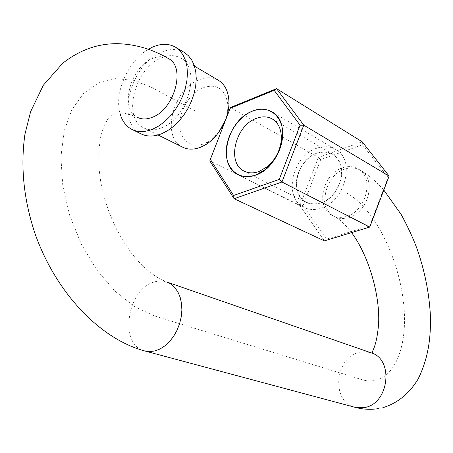 <?xml version="1.0" encoding="UTF-8"?>
<svg xmlns="http://www.w3.org/2000/svg" width="453" height="453" viewBox="0 0 453 453"><rect width="100%" height="100%" fill="white"/><g stroke="black" fill="none" stroke-linecap="round" stroke-linejoin="round"><path stroke-width="0.34" stroke-dasharray="2.27 1.7" d="M168.624 58.669C163.748 55.94 158.188 55.991 151.936 58.811C129.983 67.871 119.473 109.45 137.44 117.361C122.316 110.979 112.418 111.597 107.752 119.218L104.003 125.94L100.804 136.132L98.794 150.43L98.986 168.363L100.866 182.729L104.326 197.785L109.326 212.95L115.73 227.655L123.329 241.375L131.817 253.646L140.843 264.076L149.988 272.366L158.805 278.357L166.834 282.038M119.875 112.905C114.23 92.31 128.442 60.589 148.408 49.264M141.064 133.878C115.696 122.905 129.988 65.306 160.622 52.582C169.507 48.55 177.429 48.522 184.382 52.503M161.67 127.735C154.971 130.419 148.997 130.47 143.748 127.888C122.1 118.431 134.433 69.003 160.696 58.211C168.244 54.819 174.971 54.79 180.877 58.137C201.551 68.267 187.967 118.414 161.67 127.735M182.627 147.174C161.008 137.701 172.57 90.011 198.482 80.034C205.922 76.88 212.587 76.976 218.482 80.323M218.986 131.982L212.378 138.873L208.301 141.721L204.326 143.669C191.291 148.861 180 139.96 179.813 125.198C179.433 110.504 189.954 93.21 202.661 87.808C217.197 83.126 225.617 88.941 227.927 105.249L227.514 112.202L225.724 119.36M342.542 167.769C322.485 173.68 315.056 207.774 332.366 215.537C336.624 217.661 341.324 217.95 346.46 216.398C366.415 211.217 374.608 177.208 358.096 168.907C353.408 166.262 348.221 165.883 342.542 167.769M362.445 144.773L388.079 177.474L369.648 225.968L326.454 239.127L303.08 205.537L320.667 159.603L362.445 144.773L362.185 141.8L318.385 157.423L230.447 107.537L209.796 160.889L299.937 205.588L318.385 157.423L320.667 159.603M389.127 176.087L388.079 177.474M326.454 239.127L324.388 240.866L299.937 205.588L303.08 205.537M369.75 227.072L369.648 225.968M316.981 153.159C296.602 159.45 288.788 194.569 306.268 202.389C310.571 204.535 315.333 204.784 320.554 203.142C332.825 199.258 342.915 183.539 341.715 170.022C338.94 155.39 330.696 149.767 316.981 153.159C322.757 151.155 328.012 151.489 332.745 154.156C349.444 162.519 340.849 197.621 320.554 203.142C306.743 205.951 298.697 200.107 296.421 185.6C295.52 172.434 304.999 157.401 316.981 153.159M335.73 149.496C329.994 146.223 323.629 145.815 316.63 148.261C292.168 155.906 282.876 198.046 303.952 207.366C309.065 209.881 314.722 210.175 320.922 208.244C345.26 201.71 355.679 159.592 335.73 149.496L272.055 111.925M195.328 111.025L152.248 87.672L133.85 80.374L115.668 78.624L98.618 82.871L83.692 93.284L71.868 109.666L64.043 131.387L60.895 157.355L62.808 186.058L69.768 215.668L81.359 244.246L96.783 269.931L114.966 291.137L134.677 306.726L154.671 316.024L361.975 379.654C391.115 388.329 408.583 351.081 403.725 304.609C399.189 258.165 374.371 208.25 346.794 193.12L343.901 191.551M144.722 350.95C118.607 345.09 126.948 288.799 154.309 281.964C158.556 280.656 162.627 280.645 166.517 281.925M354.841 407.264C330.582 401.732 334.982 356.556 359.744 352.236L365.554 351.721L371.194 352.842M348.782 217.587C368.708 212.44 376.868 178.527 360.367 170.232C355.684 167.587 350.509 167.208 344.835 169.082C324.807 174.96 317.417 208.963 334.71 216.715C338.963 218.839 343.657 219.127 348.782 217.587M158.046 134.983L143.748 127.888M227.927 105.249L228.901 100.872M208.301 141.721L205.175 144.966M194.467 66.155L180.877 58.137M383.816 190.062C376.664 181.88 368.85 175.271 360.367 170.232L358.096 168.907M351.556 232.604C345.016 224.167 339.405 218.873 334.71 216.715L332.366 215.537M383.147 407.609L377.502 408.759M306.268 202.389L244.178 171.121M332.745 154.156L272.423 119.06M303.952 207.366L238.04 174.665"/><path stroke-width="0.68" d="M137.44 117.361C141.857 119.564 146.897 119.501 152.559 117.18C174.541 109.156 185.923 67.044 168.624 58.669C152.729 49.326 135.951 44.332 118.29 43.692C98.222 43.335 79.683 49.875 62.667 63.307L43.346 85.221L30.645 111.585L24.966 134.094C20.277 166.613 23.715 200.039 35.289 234.354C56.217 292.932 99.92 338.889 144.722 350.95L354.841 407.264L364.252 407.592C388.929 404.178 394.297 359.325 371.194 352.842L166.834 282.038L171.155 284.269L174.915 287.672L177.978 292.123L180.215 297.479L181.534 303.544L181.88 310.095L181.234 316.896L179.609 323.685L177.072 330.197L173.714 336.194L169.665 341.437L165.085 345.735L160.147 348.935L155.045 350.916L149.767 351.63L144.722 350.95M131.959 129.428L141.064 133.878C147.123 136.823 154.026 136.761 161.755 133.697L167.667 130.657L173.431 126.461L178.861 121.234L183.793 115.13L188.063 108.335L191.54 101.064L194.111 93.533L195.702 85.991L196.257 78.669L195.775 71.789L194.275 65.572L191.817 60.187L188.482 55.787L184.382 52.503L175.622 47.259L179.716 50.555L183.046 54.966L185.492 60.385L186.976 66.648L187.434 73.573L186.851 80.957L185.237 88.562L182.638 96.161L179.128 103.505L174.824 110.373L169.864 116.546L164.405 121.829L158.618 126.081L152.684 129.167C144.926 132.287 138.018 132.372 131.959 129.428C125.934 126.279 121.902 120.77 119.875 112.905M148.408 49.264L151.817 47.446C160.73 43.346 168.663 43.284 175.622 47.259M194.467 66.155L218.482 80.323C224.818 84.326 228.295 91.178 228.901 100.872C229.869 117.055 219.042 137.106 205.175 144.966L200.39 147.31C193.788 149.796 187.865 149.75 182.627 147.174L158.046 134.983M225.724 119.36L218.986 131.982M230.13 108.335L230.447 107.537L276.551 88.646L362.185 141.8L389.127 176.087L303.787 125.17L276.551 88.646L274.173 90.311L230.13 108.335L210.368 159.382L233.612 195.475L279.246 179.428L300.079 125.209L274.173 90.311M210.368 159.382L209.796 160.889L234.105 198.725L281.959 182.004L303.787 125.17L300.079 125.209M252.406 111.172C269.19 103.782 285.175 117.418 282.468 138.29C280.741 150.849 275.101 161.211 265.549 169.388L255.498 175.169C240.181 180.747 226.738 170.209 226.24 153.335C225.526 136.534 237.536 117.067 252.406 111.172C259.66 108.352 266.211 108.601 272.055 111.925C292.428 122.117 280.758 167.548 255.498 175.169C249.059 177.395 243.244 177.225 238.04 174.665C216.585 165.22 227.083 120.045 252.406 111.172M389.127 176.087L369.75 227.072L324.388 240.866L234.105 198.725L233.612 195.475M369.75 227.072L281.959 182.004L279.246 179.428M256.222 118.426C262.202 116.138 267.598 116.347 272.423 119.06C279.082 123.392 282.004 130.719 281.188 141.047C279.761 151.432 275.096 160.005 267.191 166.772L258.861 171.574C253.448 173.454 248.555 173.301 244.178 171.121C226.398 163.205 235.158 125.679 256.222 118.426M166.517 281.925L166.834 282.038M383.147 407.609C397.519 403.147 409.116 393.708 417.949 379.297C428.776 357.706 431.018 336.171 430.35 314.784C429.07 292.247 424.529 269.96 416.709 247.921C412.915 237.768 407.757 226.647 401.239 214.569L383.816 190.062M351.556 232.604C368.3 254.869 379.999 294.325 378.646 323.176C376.664 349.184 370.684 352.281 372.734 352.434C373.38 353.063 372.864 353.198 371.194 352.842M377.502 408.759C369.959 409.818 362.406 409.319 354.841 407.264M281.188 141.047L282.468 138.29M267.191 166.772L265.549 169.388"/></g></svg>
